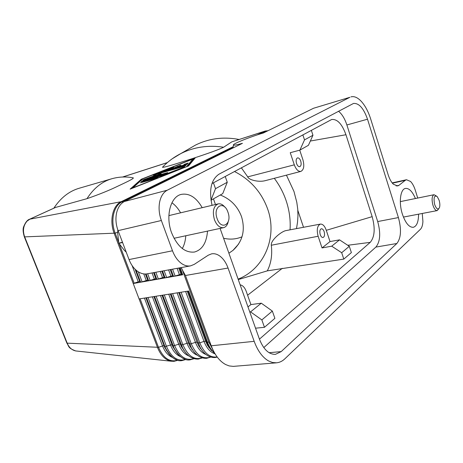 <?xml version="1.0" encoding="UTF-8"?>
<svg xmlns="http://www.w3.org/2000/svg" width="463" height="463" viewBox="0 0 463 463"><rect width="100%" height="100%" fill="white"/><g stroke="black" fill="none" stroke-linecap="round" stroke-linejoin="round"><path stroke-width="0.69" d="M29.673 219.202L121.208 201.689C112.706 205.479 109.181 220.793 114.211 233.445L133.222 283.524L138.252 281.805L139.751 281.539L141.134 282.123L147.726 280.127L149.167 280.705L155.834 278.685L157.339 279.264L164.081 277.227L165.65 277.794L172.462 275.74L174.1 276.307L180.987 274.223L182.688 274.785L133.222 283.524L139.074 298.942L188.655 291.019L207.459 342.169L208.801 342.024L212.916 349.82M181.884 268.719L208.801 342.024L211.238 345.792C214.757 354.994 219.572 361.25 225.695 364.572L229.197 365.926L233.283 366.378L276.504 362.818L272.533 362.512L268.534 360.937C262.521 357.453 257.741 350.913 254.181 341.329L211.238 345.792L185.443 275.502L228.045 268.031C225.967 262.365 223.027 258.232 219.236 255.64C216.684 253.984 214.132 253.383 211.574 253.846L208.246 255.211L194.257 264.367L190.553 265.866C187.868 266.341 185.148 265.745 182.381 264.072C178.139 261.363 174.846 256.93 172.491 250.778L129.032 259.564C131.347 265.438 134.64 269.651 138.917 272.203C141.713 273.778 144.479 274.322 147.217 273.836L190.553 265.866M124.466 201.492L242.427 143.322C237.27 144.797 234.295 145.394 233.502 145.11C231.211 144.468 250.379 136.724 263.395 132.985L313.573 108.244L349.924 97.288L167.265 190.212L124.466 201.492C120.548 203.523 117.915 207.355 116.572 212.986C115.385 218.727 115.889 224.619 118.094 230.655L129.032 259.564M118.094 230.655L161.356 220.498C159.11 214.172 158.537 208.026 159.637 202.059C160.892 196.214 163.433 192.261 167.265 190.212M265.177 131.046L231.83 141.852L264.518 131.324L257.179 134.924M231.83 141.852L223.623 147.228C216.464 150.741 200.467 155.921 189.714 159.463C179.146 162.849 164.811 167.519 162.455 167.293L162.652 167.085M122.701 177.016L167.322 162.635M53.824 208.205C60.653 197.869 69.091 191.219 79.138 188.262L111.699 178.782C118.812 176.762 125.982 176.449 133.211 177.838C134.559 178.377 125.311 182.665 117.972 186.109C109.586 190.218 99.25 194.408 86.975 198.673L55.496 207.447M188.534 165.945L130.115 189.141L141.203 179.285L195.16 157.999L188.534 165.945M24.331 236.825L24.354 236.894C23 232.391 22.751 229.04 23.619 226.829C25.413 222.338 27.473 219.775 29.8 219.144L55.601 207.395M194.437 158.867L193.019 159.428M142.141 179.511L131.619 188.545M141.203 179.285L141.394 179.806M187.336 166.42L193.077 159.596L192.897 159.087L142.94 178.793L132.875 187.822L186.693 166.674M186.63 166.483L192.897 159.087M267.99 130.722L265.253 131.017L264.518 131.324L265.264 131.394L259.807 134.079M239.053 139.467C223.455 136.539 208.917 138.42 195.444 145.11L189.303 148.664M139.074 298.942L157.53 347.551C160.707 355.347 165.198 359.896 170.997 361.198L173.984 361.337L177.914 360.266M66.822 342.99L24.354 236.894L115.177 233.149L118.557 242.056M76.835 351.07L75.758 350.954C67.737 347.939 69.207 346.59 66.886 343.141L158.491 347.314L140.075 298.78M170.997 361.198L75.753 350.948C71.904 350.109 69.068 347.551 67.245 343.28L24.672 236.9C22.502 230.765 23.306 225.493 27.097 221.077L30.02 219.068L55.855 207.308M223.583 238.242C229.984 239.741 236.124 239.267 241.999 236.819M220.29 195.004C230.528 199.055 237.6 206.249 241.507 216.591C245.535 230.215 242.687 241.483 232.958 250.39L228.901 253.209M349.31 246.304L339.535 239.857L331.722 246.183L341.694 252.717L349.31 246.304L351.371 252.59L343.801 259.101L267.307 270.861L238.271 279.583M267.307 270.861C271.092 263.453 272.423 254.91 271.306 245.24C270.525 240.476 280.798 231.87 285.567 230.678L320.419 224.092C322.763 223.965 324.69 225.956 326.207 230.07L330.021 241.57L339.535 239.857M286.441 175.153L293.993 191.503L296.8 202.308L297.738 209.085L297.952 215.7L297.524 222.223L296.494 228.618M312.959 135.254L304.515 139.884L299.897 150.116L308.422 145.307L312.959 135.254L311.339 130.3M299.729 150.162L302.918 159.781C304.532 165.922 303.855 169.788 300.892 171.397C298.282 171.686 296.083 169.504 294.306 164.84L290.255 152.715L299.897 150.116M211.961 183.597L331.647 119.512C337.284 118.881 342.053 123.957 345.954 134.739L372.165 216.655L326.288 230.314M210.989 200.248L222.744 193.621L227.264 182.248L215.515 188.69L210.978 200.161M213.455 198.859L215.463 204.524M225.238 176.472L227.264 182.248M215.515 188.69L213.437 182.804M300.724 161.072C301.506 164.052 301.176 165.928 299.735 166.692C298.467 166.819 297.414 165.76 296.557 163.52C295.776 160.534 296.1 158.659 297.535 157.895C298.809 157.761 299.874 158.821 300.724 161.072M300.892 171.397L264.859 180.761C258.227 182.37 248.55 179.818 247.722 176.86L241.373 167.82M302.854 134.849L304.515 139.884M261.85 319.91L272.342 311.078L261.294 303.19L250.547 311.883L261.85 319.91L264.46 327.3L255.535 328.192M250.547 311.883L249.783 311.987M240.129 284.82C242.728 285.318 244.759 287.488 246.218 291.314L250.917 304.585L247.983 306.923M250.917 304.585L261.294 303.19M242.687 292.026L243.798 295.157M264.46 327.3L274.883 318.336L272.342 311.078M282.332 268.314L247.601 295.215M331.722 246.183L322.028 247.936L318.133 236.257C316.489 229.706 317.253 225.649 320.419 224.092M343.801 259.101L341.694 252.717M322.028 247.936L330.021 241.57M320.246 234.637C319.453 231.488 319.817 229.532 321.339 228.768C322.474 228.693 323.411 229.654 324.146 231.65C324.939 234.793 324.569 236.749 323.041 237.513C321.918 237.583 320.986 236.628 320.246 234.637M372.165 216.655C375.36 228.409 374.717 236.975 370.232 242.357L259.43 339.159M370.232 242.357L347.748 245.274M297.848 210.439L303.52 227.287M345.954 134.739L310.355 141.03M183.898 165.534L161.46 171.831L171.038 167.901L173.706 167.097L172.514 167.71L167.276 169.782L173.775 167.936L180.877 165.054L176.907 167.045L183.533 165.164L184.228 164.377L188.157 162.982L187.087 164.272L183.898 165.534M140.289 182.844L142.922 181.594L157.97 177.462L154.607 178.857L140.289 182.844M163.537 175.315L141.227 181.484L144.525 180.124L165.164 174.343L184.864 166.802L163.537 175.315M158.456 173.694L161.165 173.66L150.926 177.277L167.699 172.56L165.175 173.775L142.911 179.957L155.852 175.153L153.004 175.17L156.193 173.862L185.987 165.499L182.763 166.825L158.456 173.694L158.647 174.221L159.596 174.21M187.631 163.642L184.419 164.903L183.852 165.546M183.533 165.164L183.689 165.592M176.907 167.045L177.063 167.473M176.912 167.05L174.522 168.196M173.775 167.936L173.932 168.364M167.276 169.782L167.432 170.205M167.34 169.956L164.88 170.928M165.164 174.343L165.303 174.725M158.491 173.787L154.15 175.17M155.852 175.153L155.973 175.494M151.002 177.468L147.095 178.851M150.926 177.277L151.094 177.728M349.924 97.288L313.573 108.244M350.954 96.871C354.149 96.026 357.529 97.45 361.088 101.154C365.064 105.477 368.253 111.404 370.66 118.933L388.156 174.754C389.51 178.955 391.241 182.109 393.342 184.216L397.624 185.981L398.95 185.333L396.149 185.947M181.033 267.62L185.443 275.502M263.783 347.591L375.869 247.092C380.245 241.709 380.858 233.196 377.704 221.557L346.88 124.964C344.802 118.678 342.018 114.101 338.522 111.242M212.048 205.335C208.819 190.044 211.105 179.679 218.918 174.221L353.477 103.463C358.947 102.965 363.623 108.215 367.512 119.211L398.411 217.575C401.595 229.422 401.074 238.063 396.855 243.497L281.209 351.596L275.392 354.363C268.777 354.455 263.441 349.334 259.373 338.991L220.093 228.409M422.262 213.466L422.916 221.441C422.713 225.186 421.88 227.802 420.416 229.295L284.867 358.813C282.355 361.204 279.565 362.541 276.504 362.818M392.392 183.186L405.241 180.344L406.485 179.737L410.571 181.473C412.527 183.51 414.125 186.508 415.38 190.478L417.719 198.06M161.356 220.498L172.491 250.778M405.241 180.344L398.95 185.333M180.587 212.818C178.186 208.518 175.298 205.161 171.929 202.759M182.312 248.538C184.32 244.933 185.472 240.667 185.785 235.76M207.511 231.106C206.567 242.849 202.204 249.829 194.414 252.046C185.021 252.966 177.433 246.605 171.657 232.953C165.239 216.354 170.5 196.538 181.346 194.373C189.344 193.025 196.3 197.458 202.215 207.673M418.564 214.172C418.517 221.864 416.758 226.245 413.297 227.304C409.124 227.472 405.484 223.079 402.376 214.12C398.608 202.609 400.333 189.101 405.472 188.424C409.078 188.082 412.394 191.451 415.415 198.529M228.045 268.031L254.181 341.329M438.808 208.72L437.217 210.596C435.596 210.653 434.167 208.836 432.928 205.161C431.545 199.46 431.904 195.982 434.016 194.72L436.21 195.843M439.144 200.34C439.943 203.193 440.058 205.607 439.485 207.58C438.056 210.15 436.447 209.12 434.659 204.49C433.362 197.551 434.236 194.935 437.28 196.642L439.144 200.34M122.475 242.23L118.806 243.197L124.316 250.327L126.231 252.156M117.822 229.908L117.695 232.848L118.754 243.052M118.864 243.341L122.579 242.519M228.195 221.806C227.408 225.116 225.857 227.067 223.554 227.669C219.803 228.045 216.765 225.383 214.438 219.688C212.239 211.394 213.484 206.122 218.183 203.876C220.527 203.425 222.767 204.524 224.896 207.175M217.141 218.663C212.546 206.452 224.005 199.918 227.935 212.17C232.472 223.999 221.302 231.078 217.141 218.663M176.582 359.745C172.068 358.09 168.428 354.288 165.673 348.338L164.961 346.613L170.529 345.016L152.385 296.812M185.721 359.433C177.775 361.8 171.362 357.477 166.483 346.451L148.015 297.512M180.535 356.672C176.229 354.884 172.896 351 170.529 345.016L172.062 344.848L153.913 296.569M180.119 267.788L182.688 274.785M179.546 267.892L182.081 274.791M178.712 268.042L180.987 274.223M177.092 268.343L179.36 274.513M172.589 269.171L175.118 276.023M168.601 269.906L170.864 276.023M170.199 269.611L172.462 275.74M164.133 270.728L166.657 277.516M170.98 269.466L173.503 276.307M162.554 271.017L165.071 277.794M161.824 271.15L164.081 277.227M160.25 271.44L162.507 277.505M155.823 272.256L158.34 278.986M154.266 272.539L156.778 279.264M153.583 272.666L155.834 278.685M152.043 272.95L154.289 278.963M147.651 273.76L150.157 280.433M146.094 273.98L148.623 280.705M145.428 274.015L147.726 280.127M143.767 273.911L146.21 280.399M138.327 271.85L142.106 281.857M136.076 270.161L140.596 282.123M135.103 269.252L139.751 281.539M132.129 265.606L138.252 281.805M119.315 244.059L134.183 283.252M233.207 146.696L121.208 201.689L122.064 201.827C113.684 205.572 110.223 220.677 115.177 233.149L117.706 232.252M233.109 147.211L122.064 201.827L123.008 202.348M267.817 130.803L265.264 131.394L265.959 131.724M223.623 147.228C208.257 144.902 193.997 147.014 180.842 153.566L172.143 158.844M177.034 353.043L172.954 346.961L172.062 344.848L173.631 345.815L179.673 343.887L181.884 344.923L187.978 342.979L190.264 344.021L196.422 342.059L198.181 343.031L199.808 342.857L181.102 292.228M217.112 356.909C209.901 357.882 204.137 353.194 199.808 342.857L203.986 341.376L185.622 291.505M214.67 353.709C210.109 352.059 206.544 347.95 203.986 341.376L205.624 341.196L187.249 291.244M211.643 350.717L207.517 345.34L205.624 341.196L206.828 342.099L188.082 291.111M211.626 350.711L207.517 345.34L215.237 354.143L208.958 346.758L206.828 342.099L207.459 342.169C209.288 347.059 211.759 350.838 214.861 353.512M210.63 357.031C202.713 359.641 196.26 355.219 191.271 343.777L172.624 293.583M205.937 354.473C201.434 352.783 197.927 348.732 195.415 342.307L177.103 292.865M202.782 351.324L198.673 345.803L197.024 342.134L178.706 292.61M210.185 356.776C206.209 355.439 202.823 352.233 200.028 347.157L179.488 292.483M202.192 357.847C194.269 360.37 187.828 355.983 182.873 344.68L164.284 294.914M197.336 355.219C192.897 353.495 189.448 349.496 186.983 343.228L168.729 294.202M201.584 357.54C197.481 356.128 194.032 352.789 191.236 347.516L189.963 346.226L194.049 351.915L189.963 346.226L188.568 343.054L170.303 293.953M210.804 357.083L206.631 358.321C200.462 358.57 195.328 354.971 191.236 347.516L171.038 293.837M193.893 358.646C185.958 361.088 179.528 356.736 174.615 345.572L156.083 296.222M188.869 355.954C184.494 354.195 181.102 350.254 178.689 344.131L160.493 295.521M185.484 352.493L181.392 346.613L180.252 343.957L162.038 295.272M198.245 358.703C192.064 359.427 186.844 355.804 182.584 347.835L162.721 295.162M184.783 359.022C180.414 357.453 176.843 353.819 174.065 348.112L154.544 296.47M177.682 360.202C169.73 362.5 163.329 358.206 158.491 347.314L163.462 345.653L164.961 346.613L146.499 297.755M185.941 359.491L181.953 360.602C176.351 361.655 170.922 357.569 165.673 348.338L164.637 347.262L168.7 353.576L164.637 347.262L145.914 297.848M172.334 357.378C168.092 355.561 164.816 351.735 162.501 345.89L144.415 298.085M238.104 279.125C263.76 269.246 277.916 237.577 267.655 209.021C261.537 192.203 250.477 179.702 234.486 171.513M290.046 229.833C290.671 220.064 289.375 210.37 286.157 200.745C283.42 192.701 279.473 185.223 274.304 178.307M294.306 164.84L247.722 176.86M318.133 236.257L271.306 245.24M111.699 178.782C101.889 181.67 93.653 188.296 86.975 198.673M184.228 164.377L184.419 164.903M177.37 166.211L177.56 166.732M171.038 167.901L171.16 168.243M162.681 171.2L162.797 171.518M142.922 181.594L143.096 182.063M182.04 167.652L182.173 168.028M144.525 180.124L144.693 180.582M156.193 173.862L156.384 174.383M145.029 178.984L145.174 179.389M281.209 351.596L269.096 352.713M396.855 243.497L375.869 247.092M398.411 217.575L377.704 221.557M367.512 119.211L346.88 124.964M233.502 145.11L232.958 147.992M195.444 145.11L180.842 153.566C173.891 157.119 167.762 161.697 162.455 167.288M217.269 357.118L215.121 357.534C209.143 357.795 204.108 354.334 200.028 347.157L198.673 345.803L202.765 351.324M202.383 357.899L198.274 359.091C191.908 359.334 186.676 355.584 182.584 347.835L181.392 346.613L185.472 352.488M194.095 358.703L190.05 359.849C184.558 360.833 179.233 356.921 174.065 348.112L172.954 346.961L177.022 353.043M191.867 349.362L192.255 349.322L192 349.548M167.409 162.559L122.562 177.022M238.59 244.07L232.958 250.39M166.83 350.653L166.414 350.589M183.608 350.306L183.938 350.265M200.265 348.407L200.71 348.355M208.801 347.435L209.311 347.377M406.485 179.737L392.173 182.902M434.016 194.72L400.316 201.619M437.217 210.596L403.423 217.078M223.554 227.669L174.024 238.283M218.183 203.876L168.873 215.608"/></g></svg>
